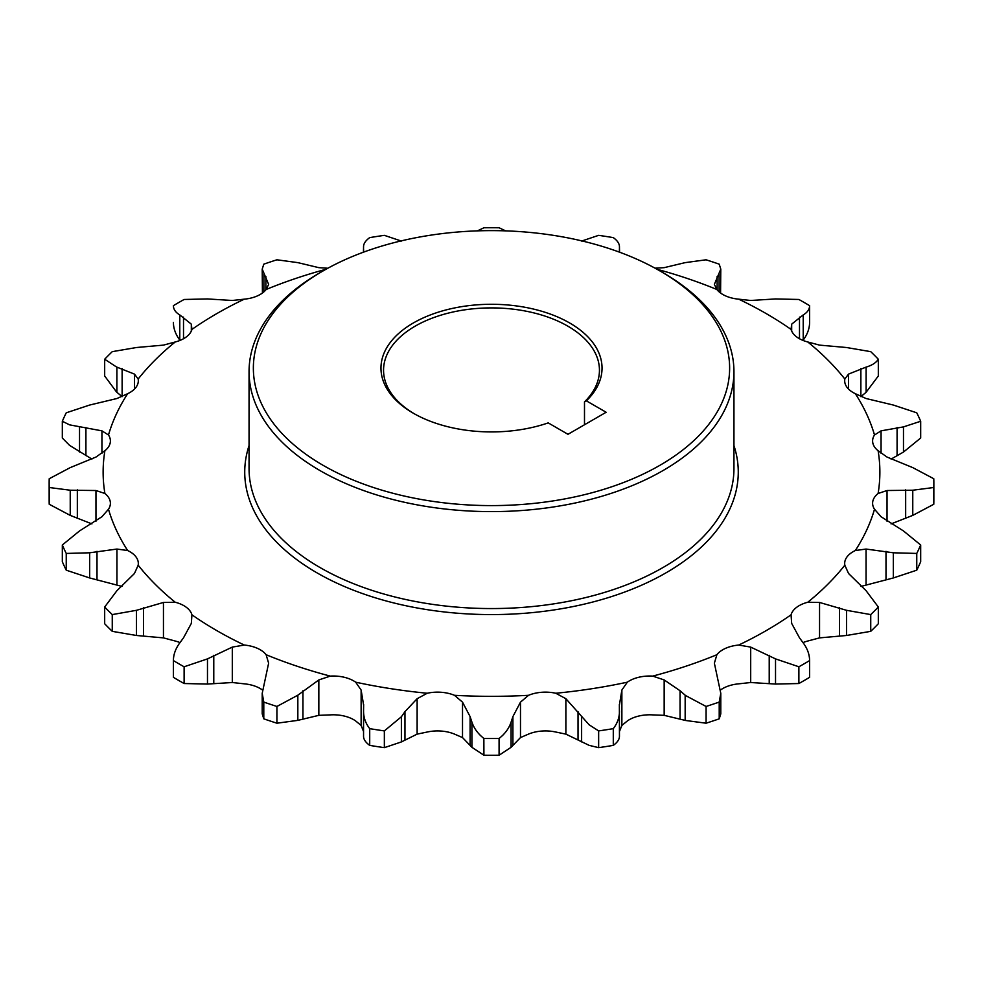 <?xml version="1.0" encoding="UTF-8"?>
<svg xmlns="http://www.w3.org/2000/svg" width="983" height="983" viewBox="0 0 983 983"><rect width="100%" height="100%" fill="white"/><g stroke="black" fill="none" stroke-linecap="round" stroke-linejoin="round"><path stroke-width="1.47" d="M323.112 465.328A238.132 137.485 0 0 0 659.876 465.328A238.132 137.485 0 0 0 659.888 270.89L662.935 272.66A242.445 139.979 180 0 1 733.945 371.635A242.445 139.979 180 0 1 584.283 500.949A242.445 139.979 180 0 1 320.065 470.611A242.445 139.979 180 0 1 249.055 371.635A242.445 139.979 180 0 1 320.065 272.66L323.112 270.89A238.132 137.485 0 0 0 323.112 465.328M249.055 371.635L249.055 468.584A242.445 139.979 0 0 0 320.065 567.56A242.445 139.979 0 0 0 584.283 597.91A242.445 139.979 0 0 0 733.945 468.584L733.945 371.635M733.945 445.569A246.77 142.474 180 0 1 606.843 598.057A246.77 142.474 180 0 1 317.005 572.856A246.77 142.474 180 0 1 249.055 445.569M586.384 400.855L606.142 412.258L567.977 434.302L548.219 422.887A110.538 63.821 180 0 1 413.339 413.229L413.339 413.229A110.538 63.821 180 0 1 413.339 322.977A110.538 63.821 180 0 1 569.661 322.977A110.538 63.821 180 0 1 586.384 400.855L584.492 401.875A107.946 62.322 0 0 0 599.446 370.222A107.946 62.322 0 0 0 567.83 326.159A107.946 62.322 0 0 0 450.189 312.643A107.946 62.322 0 0 0 383.554 370.222A107.946 62.322 0 0 0 414.261 413.757M657.013 269.268A388.371 224.222 180 0 1 716.877 289.493A28.851 16.662 0 0 0 722.824 294.495A28.851 16.662 0 0 0 738.688 299.164A388.371 224.222 180 0 1 766.126 313.552A388.371 224.222 180 0 1 791.057 329.403A28.851 16.662 0 0 0 799.154 338.557A28.851 16.662 0 0 0 807.793 341.986A388.371 224.222 180 0 1 844.827 379.02A28.851 16.662 0 0 0 844.68 380.753A28.851 16.662 0 0 0 853.121 392.524A28.851 16.662 0 0 0 855.345 393.691A388.371 224.222 180 0 1 874.514 434.99A28.851 16.662 0 0 0 872.609 440.949A28.851 16.662 0 0 0 878.102 450.73A388.371 224.222 180 0 1 878.102 493.491A28.851 16.662 0 0 0 872.609 503.271A28.851 16.662 0 0 0 874.514 509.231A388.371 224.222 180 0 1 855.345 550.529A28.851 16.662 0 0 0 844.68 563.468A28.851 16.662 0 0 0 844.827 565.2A388.371 224.222 180 0 1 807.793 602.235A28.851 16.662 0 0 0 791.057 614.817A388.371 224.222 180 0 1 738.688 645.057A28.851 16.662 0 0 0 716.877 654.715A388.371 224.222 180 0 1 652.737 676.107A28.851 16.662 0 0 0 627.338 682.177A388.371 224.222 180 0 1 555.788 693.248A28.851 16.662 0 0 0 528.535 695.313A388.371 224.222 180 0 1 454.465 695.313A28.851 16.662 0 0 0 427.212 693.248A388.371 224.222 180 0 1 355.662 682.177A28.851 16.662 0 0 0 330.263 676.107A388.371 224.222 180 0 1 266.123 654.715A28.851 16.662 0 0 0 244.312 645.057A388.371 224.222 180 0 1 191.943 614.817A28.851 16.662 0 0 0 175.207 602.235A388.371 224.222 180 0 1 138.173 565.2A28.851 16.662 0 0 0 138.32 563.468A28.851 16.662 0 0 0 127.655 550.529A388.371 224.222 180 0 1 108.486 509.231A28.851 16.662 0 0 0 110.391 503.271A28.851 16.662 0 0 0 104.898 493.491A388.371 224.222 180 0 1 104.898 450.73A28.851 16.662 0 0 0 110.391 440.949A28.851 16.662 0 0 0 108.486 434.99A388.371 224.222 180 0 1 127.655 393.691A28.851 16.662 0 0 0 138.32 380.753A28.851 16.662 0 0 0 138.173 379.02A388.371 224.222 180 0 1 175.207 341.986A28.851 16.662 0 0 0 191.943 329.403A388.371 224.222 180 0 1 244.312 299.164A28.851 16.662 0 0 0 266.123 289.493L268.629 284.382L262.215 269.133L263.788 264.169A442.35 255.383 180 0 1 276.923 259.795L297.837 262.633L318.836 267.659L327.118 268.187M655.059 268.187L664.164 267.659L685.163 262.633L706.077 259.795A442.35 255.383 180 0 1 719.212 264.169L720.785 269.133L714.371 284.382L716.877 289.493M738.688 299.164L750.693 300.479L775.526 298.943L798.884 299.471A442.35 255.383 180 0 1 804.291 302.543A442.35 255.383 180 0 1 809.599 305.664L809.599 322.412C809.55 328.494 807.424 334.392 803.222 340.106L803.222 314.929L791.684 324.144L791.057 329.403M807.793 341.986L819.552 345.119L846.523 347.515L870.741 351.656A442.35 255.383 180 0 1 878.323 359.237C876.136 362.715 872.068 365.344 866.109 367.101L848.538 374.105L844.827 379.02M855.345 393.691L866.06 398.52L893.338 405.045L916.758 412.811A442.35 255.383 180 0 1 920.678 421.265L903.475 426.892L881.063 430.849L874.514 434.99M878.102 450.73L887.035 457.058L912.765 467.613L933.789 478.746A442.35 255.383 180 0 1 933.85 483.132A442.35 255.383 180 0 1 933.789 487.507L912.765 490.222L887.035 490.517L878.102 493.491M844.827 565.2L848.538 573.482L866.109 590.734L878.323 607.015A442.35 255.383 180 0 1 870.741 614.596L846.523 610.308L819.552 602.456L807.793 602.235M619.45 731.512L621.87 725.466L627.338 720.957A28.851 16.662 0 0 1 652.737 714.887L664.164 715.341L685.544 720.478L706.077 723.205L706.077 706.458L685.544 695.522L680.052 690.742L664.164 679.929L652.737 676.107M528.535 695.313L520.486 702.145L512.905 716.595L511.086 722.124C509.022 728.354 505.029 733.81 499.081 738.479L499.081 755.227L511.086 747.301L520.486 737.569L528.535 734.092A28.851 16.662 0 0 1 555.788 732.028L565.876 734.129L589.124 745.347L598.647 747.658L598.647 730.91L589.124 724.79L565.876 698.704L555.788 693.248M427.212 693.248L417.124 698.704L404.971 711.643L401.383 716.767L384.353 730.91L384.353 747.658L401.383 741.932L417.124 734.129L427.212 732.028A28.851 16.662 0 0 1 454.465 734.092L462.514 737.569L471.914 747.301L483.919 755.227L483.857 738.43C477.996 733.834 474.015 728.391 471.914 722.124L470.095 716.595L462.514 702.145L454.465 695.313M104.898 493.491L95.965 490.517L70.235 490.222L49.211 487.507L49.211 504.254L70.235 515.387L91.923 523.902M108.486 434.99L101.937 430.849L69.621 424.865L62.322 421.265L62.322 438.013L69.621 445.41L91.923 459.098M138.173 379.02L134.462 374.105L116.51 366.991L104.677 359.237L104.677 375.985L116.51 391.959L122.125 396.653M244.312 645.057L232.307 647.097L207.474 658.893L184.116 666.781L184.116 683.529A442.35 255.383 180 0 1 178.709 680.457A442.35 255.383 180 0 1 173.401 677.336L173.401 660.527L173.401 677.336M266.123 289.493A388.371 224.222 180 0 1 325.987 269.268M363.44 252.201L363.55 246.917C363.464 243.759 365.516 240.651 369.706 237.616A442.35 255.383 180 0 1 384.353 235.342L401.383 241.068M477.406 230.87L483.919 227.773A442.35 255.383 180 0 1 499.081 227.773L505.594 230.87M581.617 241.068L598.647 235.342A442.35 255.383 180 0 1 613.294 237.616C617.459 240.614 619.511 243.723 619.45 246.917L619.56 252.201M619.45 246.708L619.45 251.464L619.45 246.708M809.599 305.664C809.574 309.313 807.448 312.397 803.222 314.929M874.514 509.231L881.063 516.726L903.475 530.943L920.678 544.987A442.35 255.383 180 0 1 916.758 553.441L893.338 552.79L866.06 549.055L855.345 550.529M791.057 614.817L791.684 623.431L799.486 637.832L803.222 642.894C807.424 648.608 809.55 654.506 809.599 660.588A442.35 255.383 180 0 1 798.884 666.781L775.526 658.893L750.693 647.097L738.688 645.057M809.599 677.336L809.599 660.527L809.599 677.336A442.35 255.383 180 0 1 798.884 683.529L798.884 666.781M716.877 654.715L714.371 663.193L720.785 693.31L719.212 702.083A442.35 255.383 180 0 1 706.077 706.458M627.338 682.177L621.87 690.041L619.364 705.253L619.45 736.083C619.511 739.277 617.459 742.386 613.294 745.384A442.35 255.383 180 0 1 598.647 747.658M619.45 710.918C619.536 717.295 617.484 723.205 613.294 728.649A442.35 255.383 180 0 1 598.647 730.91M619.351 704.59L619.364 705.253M499.081 738.479A442.35 255.383 180 0 1 483.919 738.479M384.353 730.91A442.35 255.383 180 0 1 369.706 728.649C365.541 723.267 363.489 717.357 363.55 710.918L363.636 705.253L361.13 690.041L355.662 682.177M363.636 705.253L363.649 704.59M384.353 747.658A442.35 255.383 180 0 1 369.706 745.384C365.516 742.349 363.464 739.241 363.55 736.083L363.55 710.918M330.263 676.107L318.836 679.929L297.837 695.19L276.923 706.458A442.35 255.383 180 0 1 263.788 702.083L262.215 693.31L268.629 663.193L266.123 654.715M184.116 666.781A442.35 255.383 180 0 1 173.401 660.588C173.426 654.58 175.552 648.682 179.778 642.894L183.514 637.832L191.316 623.431L191.943 614.817M175.207 602.235L163.448 602.456L136.477 610.308L112.259 614.596A442.35 255.383 180 0 1 104.677 607.015L116.891 590.734L134.462 573.482L138.173 565.2M127.655 550.529L116.94 549.055L89.662 552.79L66.242 553.441A442.35 255.383 180 0 1 62.322 544.987L79.525 530.943L101.937 516.726L108.486 509.231M49.211 495.493L49.211 487.507A442.35 255.383 180 0 1 49.15 483.132A442.35 255.383 180 0 1 49.211 478.746L70.235 467.613L95.965 457.058L104.898 450.73M62.322 421.265A442.35 255.383 180 0 1 66.242 412.811L89.662 405.045L116.94 398.52L127.655 393.691M104.677 359.237A442.35 255.383 180 0 1 112.259 351.656L136.477 347.515L163.448 345.119L175.207 341.986M860.875 396.653L866.109 392.266L878.323 375.985L878.323 359.237M891.077 459.098L903.475 452.057L920.678 438.013L920.678 421.265M933.85 483.132L933.85 499.868A442.35 255.383 180 0 1 933.789 504.254L933.789 487.507M920.678 544.987L920.678 561.735A442.35 255.383 180 0 1 916.758 570.189L916.758 553.441M878.323 607.015L878.323 623.763A442.35 255.383 180 0 1 870.741 631.344L870.741 614.596M719.212 702.083L719.212 718.831A442.35 255.383 180 0 1 706.077 723.205M613.294 728.649L613.294 745.384M499.081 755.227A442.35 255.383 180 0 1 483.919 755.227M369.706 745.384L369.706 728.649M276.923 706.458L276.923 723.205A442.35 255.383 180 0 1 263.788 718.831L263.788 702.083M112.259 614.596L112.259 631.344A442.35 255.383 180 0 1 104.677 623.763L104.677 607.015M66.242 553.441L66.242 570.189A442.35 255.383 180 0 1 62.322 561.735L62.322 544.987M49.211 504.254A442.35 255.383 180 0 1 49.15 499.868L49.15 483.132M262.215 269.133L262.424 293.02M720.576 293.032L720.785 269.133M809.599 305.701L809.599 322.412M891.077 523.902L912.765 515.387L933.789 504.254M860.973 586.421L893.338 577.955L916.758 570.189M802.988 642.587A28.851 16.662 0 0 1 807.793 641.014L819.552 637.881L846.523 635.485L870.741 631.344M720.576 689.968A28.851 16.662 0 0 1 738.688 683.836L750.693 682.521L775.526 684.057L798.884 683.529M719.212 718.831L720.785 713.867L720.785 693.31M276.923 723.205L297.837 720.367L318.836 715.341L330.263 714.887A28.851 16.662 0 0 1 355.662 720.957L361.13 725.466L363.55 731.512M262.215 693.31L262.215 713.867L263.788 718.831M184.116 683.529L207.474 684.057L232.307 682.521L244.312 683.836A28.851 16.662 0 0 1 262.424 689.98M112.259 631.344L136.477 635.485L163.448 637.881L175.207 641.014A28.851 16.662 0 0 1 180.012 642.587M66.242 570.189L89.662 577.955L122.027 586.421M191.943 329.403L191.316 324.144L179.778 314.929C175.576 312.434 173.45 309.338 173.401 305.664A442.35 255.383 180 0 1 184.116 299.471L207.474 298.943L232.307 300.479L244.312 299.164M173.401 322.412C173.426 328.42 175.552 334.318 179.778 340.106L180.012 340.413M662.935 272.66L659.888 270.89A238.132 137.485 0 0 0 323.112 270.89M584.492 424.767L584.492 401.875M685.163 720.367L685.163 695.19M581.617 741.932L581.617 716.767M471.914 747.301L471.914 722.124M179.778 340.106L179.778 314.929M183.514 338.742L183.514 317.14M191.316 331.087L191.316 324.144M134.462 389.084L134.462 374.105M122.125 396.53L122.125 368.625M116.891 392.266L116.891 367.101M101.937 453.261L101.937 430.849M85.914 455.559L85.914 427.531M79.525 452.057L79.525 426.892M95.965 521.236L95.965 490.517M77.338 517.869L77.338 489.841M70.235 515.387L70.235 490.222M116.94 584.48L116.94 549.055M96.998 579.331L96.998 551.303M89.662 577.955L89.662 552.79M163.448 637.881L163.448 602.456M143.53 635.768L143.53 607.74M136.477 635.485L136.477 610.308M232.307 682.521L232.307 647.097M213.778 683.332L213.778 655.305M207.474 684.057L207.474 658.893M361.13 725.466L361.13 690.041M318.836 715.341L318.836 679.929M302.948 718.77L302.948 690.742M297.837 720.367L297.837 695.19M470.095 744.623L470.095 716.595M462.514 737.569L462.514 702.145M417.124 734.129L417.124 698.704M404.971 739.683L404.971 711.643M401.383 741.932L401.383 716.767M578.029 739.683L578.029 711.643M565.876 734.129L565.876 698.704M520.486 737.569L520.486 702.145M512.905 744.623L512.905 716.595M511.086 747.301L511.086 722.124M680.052 718.77L680.052 690.742M664.164 715.341L664.164 679.929M621.87 725.466L621.87 690.041M775.526 684.057L775.526 658.893M769.222 683.332L769.222 655.305M750.693 682.521L750.693 647.097M846.523 635.485L846.523 610.308M839.47 635.768L839.47 607.74M819.552 637.881L819.552 602.456M893.338 577.955L893.338 552.79M886.002 579.331L886.002 551.303M866.06 584.48L866.06 549.055M912.765 515.387L912.765 490.222M905.662 517.869L905.662 489.841M887.035 521.236L887.035 490.517M903.475 452.057L903.475 426.892M897.086 455.559L897.086 427.531M881.063 453.261L881.063 430.849M866.109 392.266L866.109 367.101M860.875 396.53L860.875 368.625M848.538 389.084L848.538 374.105M799.486 338.742L799.486 317.14M791.684 331.087L791.684 324.144M719.089 291.84L719.089 273.938M717.111 289.801L717.111 276.579M619.364 250.382L619.364 249.719M363.636 250.382L363.636 249.719M263.911 291.84L263.911 273.938M265.889 289.801L265.889 276.579"/></g></svg>
